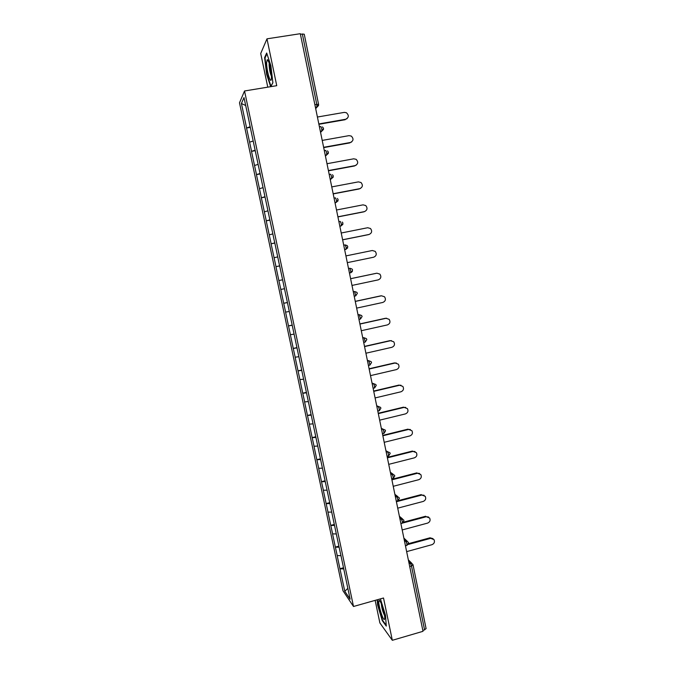 <?xml version="1.0" encoding="UTF-8"?>
<svg xmlns="http://www.w3.org/2000/svg" width="674" height="674" viewBox="0 0 674 674"><rect width="100%" height="100%" fill="white"/><g stroke="black" fill="none" stroke-linecap="round" stroke-linejoin="round"><path stroke-width="1.01" d="M375.148 600.365L379.875 622.936L392.327 640.3L423.011 631.311L300.301 33.7L266.98 38.831L260.72 53.482L267.772 87.157M239.497 102.802L342.965 590.727L353.505 606.49L244.536 90.982L239.497 102.802M347.826 588.394L344.785 591.283L350.118 599.194L340.589 553.876M344.785 591.283L339.94 568.721L343.529 567.735M340.918 555.696L337.152 555.553L339.94 568.721M337.244 555.671L335.357 547.086L338.955 546.125M336.309 533.951L332.56 533.875L335.357 547.086M332.644 533.985L330.757 525.375L334.363 524.423M331.692 512.114L327.943 512.105L330.757 525.375M328.027 512.206L326.14 503.571L329.755 502.636M327.05 490.183L323.318 490.251L326.14 503.571M323.394 490.335L321.498 481.683L325.129 480.764M322.391 468.169L318.667 468.304L321.498 481.683M318.743 468.379L316.839 459.702L320.479 458.792M317.715 446.062L313.991 446.264L316.839 459.702M314.067 446.331L312.163 437.628L315.811 436.735M313.022 423.862L309.307 424.14L312.163 437.628M309.383 424.199L307.47 415.462L311.127 414.594M308.304 401.569L304.597 401.923L307.47 415.462M304.673 401.965L302.752 393.212L306.426 392.352M303.57 379.184L299.871 379.614L302.752 393.212M299.938 379.647L298.018 370.868L301.699 370.026M298.818 356.714L295.119 357.212L298.018 370.868M295.187 357.237L293.257 348.424L296.956 347.607M294.041 334.144L290.359 334.717L293.257 348.424M290.418 334.734L288.489 325.896L292.196 325.095M289.247 311.481L285.574 312.129L288.489 325.896M285.633 312.138L283.695 303.275L287.41 302.483M284.428 288.725L280.763 289.449L283.695 303.275M280.822 289.441L278.876 280.561L282.608 279.786L340.538 553.918M279.659 265.859L275.936 266.677L278.876 280.561M275.995 266.66L271.091 243.803L274.84 243.061M274.807 242.91L271.091 243.803M271.15 243.777L266.222 220.845L269.988 220.112M269.929 219.867L266.222 220.845M266.281 220.802L261.335 197.777L265.109 197.069M265.034 196.724L261.335 197.777M261.394 197.726L256.432 174.625L260.215 173.926M260.122 173.488L256.432 174.625M256.482 174.558L251.503 151.364L255.294 150.69M255.185 150.15L251.503 151.364M251.554 151.288L246.549 128.009L250.357 127.352M250.222 126.712L246.549 128.009M246.6 127.925L241.418 103.484L243.996 97.595L249.388 122.761M274.545 241.983L249.321 122.761M274.604 241.949L279.525 265.522M279.584 265.505L282.608 279.794L278.943 280.544M339.182 547.204L335.441 547.204M334.574 525.417L330.841 525.476M329.948 503.545L326.216 503.663M325.298 481.581L321.582 481.758M320.63 459.525L316.915 459.769M315.946 437.384L312.239 437.687M311.245 415.15L307.538 415.513M306.518 392.816L302.82 393.254M301.775 370.397L298.085 370.894M297.015 347.885L293.325 348.45M292.23 325.281L288.548 325.904M287.427 302.584L283.754 303.275M277.705 256.912L274.099 257.721M272.835 233.929L269.246 234.805M267.957 210.844L264.368 211.788M263.054 187.667L259.473 188.678M258.125 164.389L254.553 165.475M253.18 141.018L249.616 142.163M314.884 104.706L316.78 104.377L302.34 34.012L300.427 34.307M302.34 34.012L304.252 34.214L318.6 104.504M245.673 105.523L241.418 103.484M426.019 628.513L424.586 629.887L422.825 630.409M392.327 640.3L383.514 597.998L353.505 606.49M244.536 90.982L276.744 85.682L266.98 38.831M343.774 568.907L340.033 568.839M275.936 266.677L279.676 265.918M270.779 86.66L272.886 82.75L270.872 65.681L266.677 53.01L264.612 57.593L266.634 74.309L270.678 86.676M377.17 599.793L377.558 604.814L382.259 620.594L386.278 626.095L385.511 615.37L380.422 598.874M265.236 57.501L264.612 57.593M382.706 620.468L382.259 620.594M347.093 118.624L345.678 119.256C348.921 117.537 349.149 115.355 346.369 112.71L344.288 112.381L317.412 117.032M345.678 119.256L318.836 123.94M345.214 119.702L318.903 124.294M351.609 141.995L350.396 142.484C353.538 140.874 353.833 138.734 351.289 136.072L349.006 135.643L322.214 140.419M350.396 142.484L323.63 147.303M349.916 142.88L323.688 147.598M356.074 165.265L355.088 165.619C358.147 164.102 358.501 162.004 356.158 159.334L353.707 158.811L327 163.715M355.088 165.619L328.406 170.564M354.6 165.956L328.457 170.8M360.48 188.434L359.756 188.661C362.738 187.22 363.151 185.165 360.986 182.494L358.383 181.879L331.76 186.909M359.756 188.661L333.158 193.733M359.267 188.947L333.2 193.91M364.845 211.493L364.415 211.611C367.322 210.229 367.777 208.215 365.771 205.562L363.042 204.854L336.503 210.002M364.415 211.611L337.901 216.801M363.909 211.83L337.927 216.918M369.167 234.434L369.049 234.459C371.888 233.128 372.377 231.148 370.515 228.52L367.684 227.728L341.229 233.01M369.049 234.459L342.619 239.767M368.535 234.628L342.628 239.834M271.437 77.4C271.597 71.351 268.522 58.596 267.19 59.784L266.609 62.724C266.474 70.955 271.1 85.943 271.411 78.192L271.437 77.4M269.229 63.373L269.12 64.746C269.339 69.405 270.106 73.239 271.42 76.238M272.869 82.641L270.948 86.23L266.988 74.132L265.034 57.939L266.921 53.76M384.542 619.28L384.744 618.092C384.964 613.475 380.33 599.102 379.108 600.483L378.965 600.635C377.507 602.607 383.245 621.891 384.542 619.28M386.219 625.261L382.503 620.19L377.954 604.89L377.55 599.692M381.341 603.786C381.661 607.855 382.714 611.722 384.517 615.396M373.666 257.215L347.312 262.649L373.666 257.215C376.446 255.935 376.968 253.988 375.224 251.377L372.301 250.509L345.931 255.909M351.988 285.431L378.257 279.87C380.987 278.632 381.535 276.719 379.9 274.133L376.909 273.197L350.615 278.724M376.378 273.282L350.606 278.691M356.647 308.119L382.84 302.441C385.511 301.236 386.084 299.349 384.551 296.787L381.492 295.793L355.282 301.438M380.945 295.819L355.257 301.354M361.289 330.715L387.398 324.919C390.027 323.739 390.617 321.877 389.168 319.341L386.05 318.297L359.924 324.059M386.05 318.297L386.623 318.221M385.503 318.271L359.891 323.916M365.906 353.218L391.939 347.295C394.517 346.141 395.124 344.313 393.759 341.802L390.6 340.707L364.55 346.588M390.6 340.707L391.468 340.631M390.035 340.623L364.508 346.394M370.515 375.62L396.455 369.588C399 368.459 399.623 366.648 398.326 364.162L395.124 363.025L369.158 369.023M395.124 363.025L396.261 362.974M394.551 362.89L369.108 368.771M375.089 397.938L400.963 391.788C403.465 390.676 404.105 388.881 402.875 386.421L399.631 385.25L373.741 391.367M399.631 385.25L401.013 385.233M399.05 385.065L373.682 391.063M379.656 420.163L405.445 413.903C407.913 412.8 408.562 411.03 407.391 408.596L404.122 407.391L378.316 413.625M404.122 407.391L405.714 407.416M403.532 407.155L378.24 413.255M384.205 442.304L409.91 435.918C412.353 434.831 413.01 433.079 411.89 430.669L408.596 429.439L382.866 435.783M408.596 429.439L410.373 429.515M407.997 429.144L382.781 435.362M388.729 464.344L414.358 457.848C416.768 456.778 417.433 455.043 416.363 452.65L413.052 451.395L387.398 457.857M413.052 451.395L414.99 451.529M412.437 451.058L387.297 457.385M393.237 486.299L418.79 479.694C421.166 478.624 421.848 476.906 420.812 474.538L417.484 473.258L391.906 479.837M417.484 473.258L419.557 473.443M416.869 472.87L391.805 479.307M397.727 508.162L423.205 501.448C425.555 500.386 426.238 498.684 425.243 496.334L421.899 495.036L396.405 501.726M421.899 495.036L424.089 495.272M421.275 494.598L398.401 500.597M402.193 529.941L427.594 523.108C429.919 522.064 430.61 520.37 429.658 518.045L426.305 516.731L402.782 523.016M426.305 516.731L428.588 517.009M425.665 516.242L403.743 522.097M406.649 551.627L431.975 544.685C434.275 543.64 434.966 541.963 434.056 539.663L430.686 538.332L408.217 544.457M430.686 538.332L430.037 537.801L433.053 538.652M430.037 537.801L408.528 543.657M315.424 107.326L316.906 107.073L316.78 104.377L318.642 104.411L316.847 107.191L315.44 107.427M424.586 629.887L411.485 566.025L409.708 566.522M412.968 564.829L411.485 566.025L410.432 563.279L408.688 561.535M315.685 108.598L318.608 105.422M319.417 126.796L320.816 126.552L321.709 128.405L321.835 131.017L320.361 131.396M320.563 132.382L323.512 129.416M324.32 150.673L325.719 150.42L326.62 152.332L326.738 154.868L325.264 155.256M325.432 156.073L328.39 153.327M329.207 174.456L330.597 174.195L331.507 176.158L331.625 178.61L330.142 179.014M330.268 179.655L333.242 177.127M334.068 198.131L335.45 197.87L336.368 199.875L336.486 202.251L334.995 202.672M335.096 203.135L338.078 200.835M338.904 221.712L340.286 221.434L341.213 223.49L341.33 225.798L339.839 226.228M339.898 226.523L342.881 224.45M343.732 245.184L345.105 244.906L346.04 247.013L346.158 249.245L344.65 249.683M344.675 249.801L347.666 247.973M348.525 268.564L349.899 268.277L348.525 268.538M349.418 272.919L350.96 272.599L352.595 270.055L352.013 269.002L349.899 268.277L350.96 272.599L349.452 273.046M353.311 291.834L354.676 291.547L353.269 291.648M354.195 296.181L355.737 295.844L357.363 293.316L356.832 292.305L354.676 291.547L355.737 295.844L354.221 296.299M358.062 315.019L359.427 314.716L357.995 314.657M358.956 319.341L360.497 319.004L362.115 316.477L361.618 315.516L359.427 314.716L360.497 319.004L358.981 319.459M362.806 338.095L364.162 337.792L362.696 337.573M363.69 342.409L365.241 342.063L366.841 339.544L366.378 338.618L364.162 337.792L365.241 342.063L363.716 342.527M367.524 361.079L368.88 360.767L367.381 360.388M368.408 365.384L369.967 365.03L371.551 362.519L371.113 361.626L368.88 360.767L369.967 365.03L368.434 365.485M372.225 383.961L373.573 383.649L372.048 383.11M376.901 406.759L378.249 406.43L376.699 405.74M381.56 429.448L382.908 429.119L381.324 428.276M386.202 452.052L387.542 451.715L385.932 450.721M390.827 474.555L392.158 474.218L390.516 473.064M395.427 496.965L396.759 496.62L395.09 495.323M400.011 519.283L401.333 518.929L399.64 517.48M404.577 541.517L405.891 541.155L404.173 539.554M409.118 563.649L410.432 563.279L412.758 564.256L413.044 564.964L426.111 628.682M344.625 249.557L346.158 249.245L347.809 246.692L347.169 245.58L345.13 244.898M352.418 271.411L350.817 272.759M373.11 388.266L374.668 387.895L376.235 385.385L375.831 384.525L373.573 383.649L374.559 386.034L374.474 388.039M377.785 411.047L379.352 410.668L380.903 408.166L380.524 407.332L378.249 406.43L379.243 408.865L379.15 410.803M382.444 433.736L384.012 433.348L385.553 430.846L385.191 430.037L382.908 429.119L383.91 431.596L383.801 433.475M387.087 456.332L388.654 455.936L390.187 453.434L389.833 452.65L387.542 451.715L388.553 454.242L388.435 456.045M391.704 478.835L393.279 478.43L394.796 475.928L394.459 475.162L392.158 474.218L393.178 476.779L393.043 478.532M396.304 501.245L397.887 500.833L399.387 498.322L399.067 497.572L396.759 496.62L397.786 499.232L397.635 500.917M400.887 523.563L402.471 523.142L403.962 520.631L403.65 519.898L401.333 518.929L402.37 521.592L402.285 523.192M405.453 545.797L407.037 545.367L408.511 542.84L408.217 542.123L405.891 541.155L406.936 543.851L406.784 545.434M320.344 131.287L321.835 131.017L323.554 128.38L322.458 126.897M325.239 155.138L326.738 154.868L328.44 152.24L327.48 150.85M330.117 178.888L331.625 178.61L333.318 176.007L332.459 174.701M334.97 202.545L336.486 202.251L338.163 199.673L337.396 198.434M339.806 226.102L341.33 225.798L342.999 223.229L342.299 222.058M390.364 472.289L393.068 474.184M394.888 494.328L397.845 496.628M399.387 516.267L402.58 518.98M403.878 538.113L407.273 541.247M408.343 559.875L411.924 563.43M268.589 61.553L267.19 59.784M380.439 601.84L379.108 600.483"/></g></svg>
